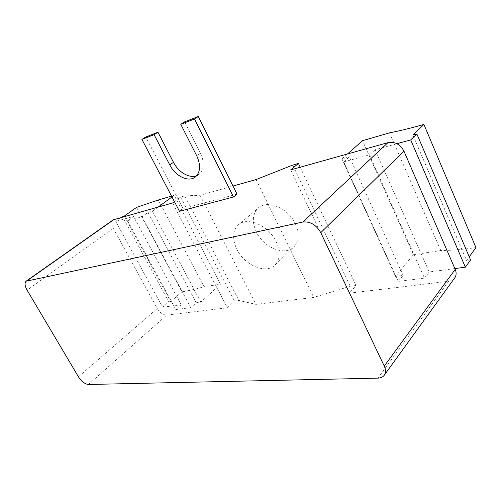 <?xml version="1.0" encoding="UTF-8"?>
<svg xmlns="http://www.w3.org/2000/svg" width="501" height="501" viewBox="0 0 501 501"><rect width="100%" height="100%" fill="white"/><g stroke="black" fill="none" stroke-linecap="round" stroke-linejoin="round"><path stroke-width="0.38" stroke-dasharray="2.5 1.88" d="M174.398 201.609L180.523 197.081L184.756 195.878L200.056 195.265L232.996 186.034M237.042 194.15L183.047 208.616L145.778 136.998M179.477 211.322L183.047 208.616M184.65 121.843L200.463 153.193C204.533 162.311 204.145 169.288 199.285 174.11L196.768 175.626M88.452 384.486L166.733 315.079C163.151 315.041 159.994 312.856 157.27 308.51L113.32 228.437C111.385 224.573 111.354 221.705 113.213 219.839M290.68 169.883L349.341 293.166L448.664 281.249L377.917 378.136M454.451 278.293C453.054 279.946 451.125 280.929 448.664 281.249M398.245 281.424L343.73 161.892L369.513 154.878L424.472 278.105L398.245 281.424L403.13 275.412L395.546 276.414L413.388 254.74L362.499 140.7M454.864 268.574L429.232 271.962L424.472 278.105M470.577 259.944L466.588 260.495L469.249 256.825M413.388 254.74L440.799 250.556C451.219 250.437 462.937 249.454 475.95 247.594M396.917 143.718L375.055 149.755L429.232 271.962M369.513 154.878L375.055 149.755M343.73 161.892L349.379 156.844L403.13 275.412M395.546 276.414L341.939 158.898L349.379 156.844M341.939 158.898L347.512 153.964M171.542 196.135L174.185 195.365L220.484 284.217L204.064 286.729L158.303 199.98M440.799 250.556L389.509 132.859M136.591 207.364L181.907 291.814C188.508 290.774 195.897 289.077 204.064 286.729M158.316 206.951L152.461 211.228L147.989 212.462L142.052 216.776L127.63 220.703L133.542 216.451L181.174 304.752L175.801 309.537L190.793 307.639L196.167 302.773L200.807 302.159L220.484 284.217M124.361 216.05L170.753 301.552L168.806 301.827L162.625 307.207L115.706 221.379L133.542 216.451M115.706 221.379L121.518 217.259M171.981 196.974L174.185 195.365M127.63 220.703L175.801 309.537M170.753 301.552L181.907 291.814M162.625 307.207L181.174 304.752M166.733 315.079L227.404 307.802L234.487 301.026L238.877 300.462L255.917 304.376L313.739 297.437L350.224 286.234L356.061 285.489L349.341 293.166M172.569 202.961L227.404 307.802M142.052 216.776L190.793 307.639M147.989 212.462L196.167 302.773M152.461 211.228L200.807 302.159M300.224 167.209L356.061 285.489M292.753 165.067L350.224 286.234M256.042 179.583L313.739 297.437M200.056 195.265L255.917 304.376M276.064 241.595C280.397 251.183 280.184 258.848 275.431 264.584C266.757 274.78 244.601 265.555 236.873 249.26C232.176 239.29 232.502 231.312 237.843 225.337C246.36 216.025 268.417 225.024 276.064 241.595M184.756 195.878L238.877 300.462M180.523 197.081L234.487 301.026M295.352 223.765C299.473 233.128 299.141 240.674 294.337 246.417C285.589 256.644 263.783 247.976 256.399 232.051C251.922 222.306 252.385 214.447 257.79 208.46C266.4 199.141 288.062 207.602 295.352 223.765M168.806 301.827L122.482 216.576M412.899 135.057L466.588 260.495M200.463 153.193L196.724 155.805M113.32 228.437L27.079 290.142M78.438 376.808L157.27 308.51M195.609 176.778L199.285 174.11M275.431 264.584L294.337 246.417M237.843 225.337L257.79 208.46"/><path stroke-width="0.75" d="M26.378 281.011L113.213 219.839L172.569 202.961L174.398 201.609M232.996 186.034L256.042 179.583L292.753 165.067L298.452 163.445L290.68 169.883L387.987 142.628C394.894 141.476 400.211 144.301 403.938 151.102L455.215 269.388C456.48 272.469 456.392 275.206 454.952 277.598L454.451 278.293M302.93 222.012L26.102 281.205C24.449 282.984 24.781 285.965 27.079 290.142L78.438 376.808C81.557 381.53 84.894 384.085 88.452 384.486L377.917 378.136C380.942 378.036 383.133 376.952 384.492 374.886C385.908 372.468 385.833 369.538 384.261 366.087L320.784 232.658C316.256 224.861 310.307 221.317 302.93 222.012L387.987 142.628M233.491 196.987L179.477 211.322L141.921 139.403L154.114 134.669L169.733 164.873C175.363 176.314 188.983 182.752 195.609 176.778C200.456 171.949 200.832 164.961 196.724 155.805L180.78 124.311L194.457 118.994L233.491 196.987L237.042 194.15L198.321 116.514L184.65 121.843L180.78 124.311M154.114 134.669L157.978 132.239L173.478 162.318L169.733 164.873M141.921 139.403L145.778 136.998L157.978 132.239M194.457 118.994L198.321 116.514M196.768 175.626C189.622 178.776 178.419 172.269 173.478 162.318M396.917 143.718L410.707 139.911L465.366 267.183L454.864 268.574M465.366 267.183L470.577 259.944L416.845 133.949L412.899 135.057L423.896 124.436L475.95 247.594L469.249 256.825M347.512 153.964L362.499 140.7L389.509 132.859C399.566 130.893 411.027 128.087 423.896 124.436M410.707 139.911L416.845 133.949M121.518 217.259L124.361 216.05L136.591 207.364L158.303 199.98L171.542 196.135M158.316 206.951L171.981 196.974M298.452 163.445L300.224 167.209M114.347 219.269L27.167 280.704M320.784 232.658L403.938 151.102M455.215 269.388L384.261 366.087M454.952 277.598L384.492 374.886"/></g></svg>
